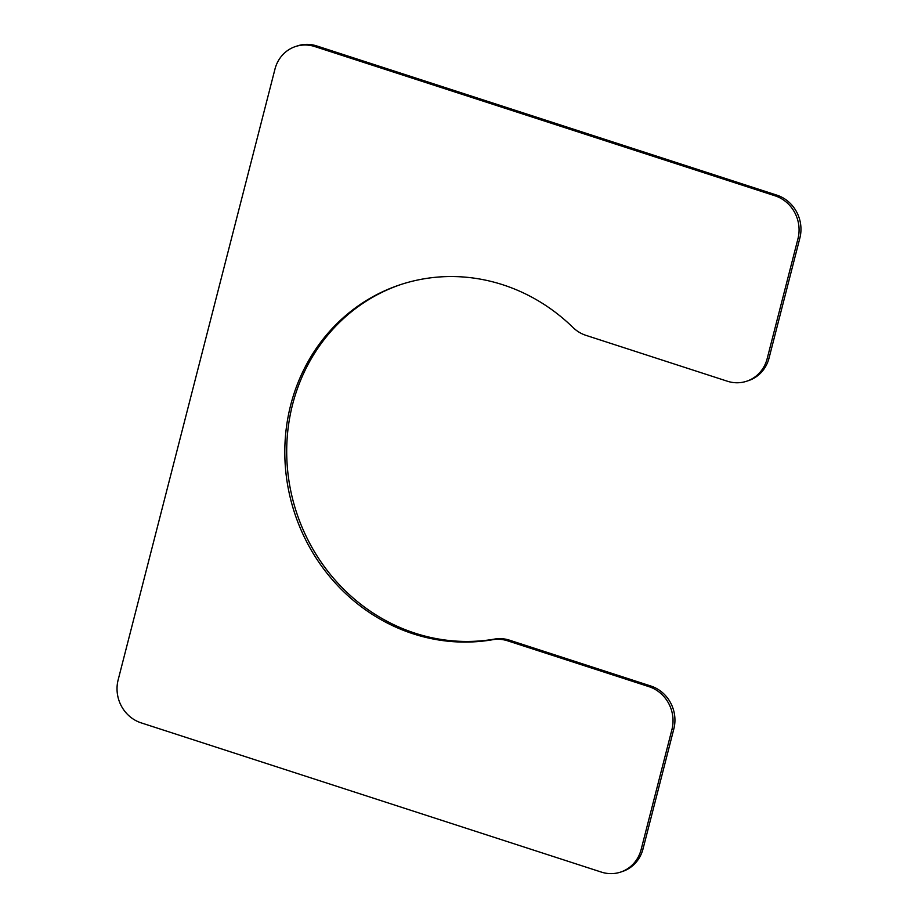 <?xml version="1.0" encoding="UTF-8"?>
<svg xmlns="http://www.w3.org/2000/svg" width="918" height="918" viewBox="0 0 918 918"><rect width="100%" height="100%" fill="white"/><g stroke="black" fill="none" stroke-linecap="round" stroke-linejoin="round"><path stroke-width="1.38" d="M648.957 686.653L507.597 640.81L509.49 640.179L650.851 686.021A34.482 32.256 -108.3 0 1 673.835 728.926L643.025 848.909A34.482 32.256 -108.3 0 1 622.496 871.469L620.591 872.1A34.482 32.256 -108.3 0 0 641.131 849.54L671.93 729.558A34.482 32.256 -108.3 0 0 648.957 686.653L650.851 686.021M509.49 640.179A34.482 32.256 -108.3 0 0 494.595 639.077A183.91 172.045 -108.3 0 1 293.152 501.056A183.91 172.045 -108.3 0 1 401.143 284.431M507.597 640.81A34.482 32.256 -108.3 0 0 492.702 639.708L494.595 639.077M620.591 872.1A34.482 32.256 -108.3 0 1 601.347 872.089L141.108 722.845A34.482 32.256 -108.3 0 1 118.135 679.94L274.975 69.091A34.482 32.256 -108.3 0 1 295.504 46.531A34.482 32.256 -108.3 0 1 314.759 46.543L774.987 195.786A34.482 32.256 -108.3 0 1 797.971 238.691L767.161 358.674A34.482 32.256 -108.3 0 1 746.632 381.234A34.482 32.256 -108.3 0 1 727.377 381.222L586.017 335.38A34.482 32.256 -108.3 0 1 572.889 327.393A183.91 172.045 -108.3 0 0 400.191 284.741A183.91 172.045 -108.3 0 0 291.121 501.171A183.91 172.045 -108.3 0 0 492.702 639.708M746.632 381.234L748.526 380.603A34.482 32.256 -108.3 0 0 769.055 358.054L799.865 238.06A34.482 32.256 -108.3 0 0 776.892 195.155L316.653 45.911A34.482 32.256 -108.3 0 0 297.409 45.9L295.504 46.531M767.161 358.674L769.055 358.054M797.971 238.691L799.865 238.06M774.987 195.786L776.892 195.155M314.759 46.543L316.653 45.911M641.131 849.54L643.025 848.909M671.93 729.558L673.835 728.926"/></g></svg>
